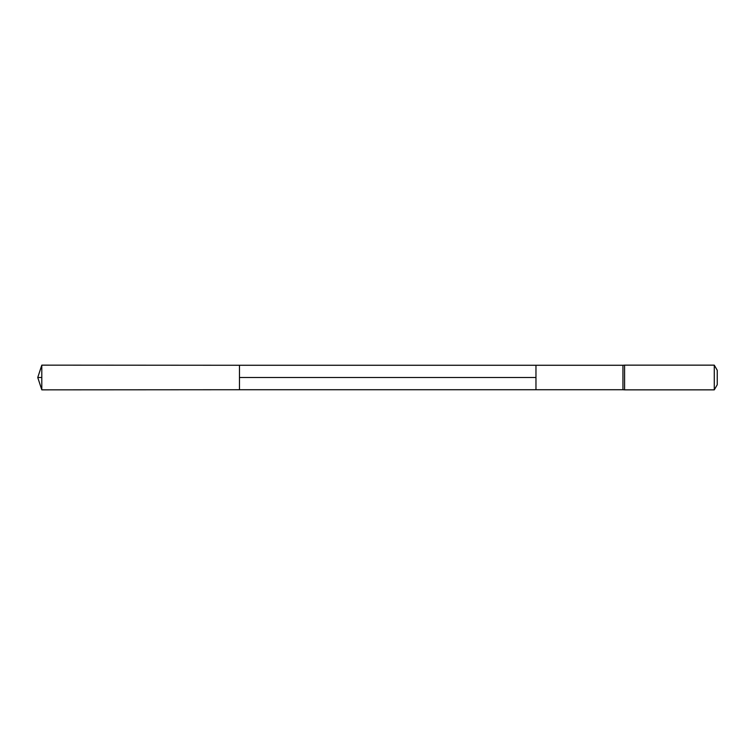 <?xml version="1.0" encoding="UTF-8"?>
<svg xmlns="http://www.w3.org/2000/svg" width="755" height="755" viewBox="0 0 755 755"><rect width="100%" height="100%" fill="white"/><g stroke="black" fill="none" stroke-linecap="round" stroke-linejoin="round"><path stroke-width="1.13" d="M622.941 377.5L622.941 389.731L624.593 389.854L624.593 365.146L622.941 365.269L622.941 377.5M239.467 389.731L41.799 389.854L41.799 365.146L239.467 365.269L239.467 389.731L535.965 389.731L535.965 365.269L622.941 365.269M714.277 365.146L714.277 389.854L717.25 384.71L717.25 370.29L714.277 365.146L624.593 365.146M622.941 389.731L535.965 389.731L535.965 365.269L239.467 365.269M41.799 389.854L37.75 377.5L41.799 377.5M239.467 377.5L535.965 377.5L239.467 377.5M714.277 389.854L624.593 389.854M37.75 377.5L41.799 365.146"/></g></svg>
